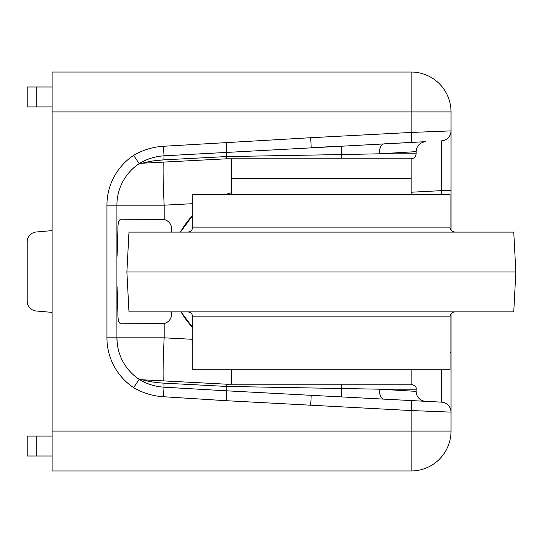 <?xml version="1.0" encoding="UTF-8"?>
<svg xmlns="http://www.w3.org/2000/svg" width="543" height="543" viewBox="0 0 543 543"><rect width="100%" height="100%" fill="white"/><g stroke="black" fill="none" stroke-linecap="round" stroke-linejoin="round"><path stroke-width="0.81" d="M515.85 271.995L513.759 311.892L128.976 311.892L126.886 271.995L515.85 271.995L513.759 232.105L128.976 232.105L126.886 271.995M450.025 227.117L450.025 194.204L192.711 194.204L192.711 227.117L450.025 227.117C449.814 227.049 449.896 231.298 455.014 232.105M192.711 316.881L450.025 316.881L450.025 369.735L192.711 369.735L192.711 316.881C192.412 313.854 190.749 312.191 187.722 311.892M116.908 313.135L117.919 287.023L116.908 287.023M117.329 344.262L116.908 337.821A49.868 49.868 0 0 0 139.171 379.347L137.617 378.267M257.538 72.029L261.529 72.029M293.261 72.029L385.197 72.029M180.452 232.105A81.287 81.287 0 0 1 192.711 215.422L180.452 232.105M226.404 194.204A81.287 81.287 0 0 1 231.603 192.704M181.016 311.892L192.711 327.578A81.287 81.287 0 0 1 181.016 311.892M137.617 164.733L139.171 163.653A49.868 49.868 0 0 0 116.908 205.179L116.908 337.821A49.868 49.868 0 0 0 139.171 379.347C146.664 383.969 154.952 386.582 164.04 387.193L226.798 390.824L226.777 386.44L163.966 383.148C155.841 382.693 148.673 381.573 142.449 379.788L226.621 384.2L226.777 386.44L379.353 389.188A9.971 5.315 93 0 0 384.152 399.146L311.214 395.324L441.568 402.153L441.717 369.735M416.114 391.36L379.353 389.188L416.114 389.188L416.114 391.36A9.971 9.971 0 0 0 425.569 401.318M354.28 154.307L379.353 153.812L416.114 151.64L416.114 153.812C415.823 156.839 414.16 158.502 411.126 158.8L226.621 158.8L142.449 163.212L226.621 158.8L341.153 158.8L341.411 154.558L226.777 156.56L226.621 158.8M310.691 137.718L411.126 132.451L411.126 111.926L52.08 111.926L52.08 431.074L411.126 431.074L411.126 410.549L226.234 400.707L163.389 396.723C152.739 396.051 142.829 393.023 133.653 387.654A59.839 59.839 0 0 1 106.937 337.821L106.937 205.179A59.839 59.839 0 0 1 133.653 155.346C142.816 149.977 152.732 146.956 163.389 146.277L310.691 137.718L311.214 147.676L341.411 146.094A9.971 0.441 -93 0 0 341.411 154.558L379.353 153.812L416.114 153.812M52.08 111.926L52.08 72.029L411.126 72.029L411.126 111.926L451.023 111.926L451.023 230.11M451.023 313.888L451.023 431.074L411.126 431.074L411.126 470.971L52.08 470.971L52.08 431.074M116.908 255.977L117.919 255.977L117.919 229.112C117.838 222.908 118.89 219.582 121.075 219.141L164.169 219.426C168.893 220.933 171.425 224.164 171.764 229.112L171.764 232.105M171.764 311.892L171.764 313.888C171.425 318.836 168.893 322.067 164.169 323.574L121.075 323.859C118.897 323.424 117.845 320.099 117.919 313.888L117.919 287.023M163.219 162.119A49.868 2.606 -93 0 0 164.169 205.179L164.169 219.426M416.114 151.64C416.644 145.836 419.8 142.517 425.569 141.682L164.04 155.807C154.959 156.418 146.671 159.031 139.171 163.653A49.868 49.868 0 0 0 116.908 205.179A49.868 49.868 0 0 1 137.019 165.167A9.971 9.971 0 0 1 142.449 163.212L146.963 162.052M441.568 194.204L441.568 140.847A9.971 9.971 0 0 0 451.023 130.883L411.126 132.451L411.648 142.415M164.169 323.574L164.169 337.821A49.868 2.606 -87 0 0 163.219 380.881M117.919 255.977L116.908 229.865M384.152 143.854L425.569 141.682L384.152 143.854A9.971 5.315 -93 0 0 379.353 153.812M139.171 379.347A49.868 49.868 0 0 1 137.807 378.403L137.807 378.403A49.868 49.868 0 0 0 139.171 379.347L133.653 387.654M142.449 379.788A9.971 9.971 0 0 1 137.019 377.833A49.868 49.868 0 0 1 118.177 348.973A49.868 49.868 0 0 1 118.17 348.952A49.868 49.868 0 0 1 116.908 337.821L164.169 337.821L192.711 339.314M139.171 163.653A49.868 49.868 0 0 0 137.807 164.597L137.807 164.597A49.868 49.868 0 0 1 139.171 163.653L133.653 155.346M231.603 369.735L231.603 384.2L226.641 384.227M154.131 160.789L163.966 159.852C155.793 160.314 148.619 161.434 142.449 163.212M226.234 142.293L226.777 156.56L163.966 159.852A9.971 0.523 87 0 1 164.04 155.807L163.389 146.277M226.234 400.707L226.798 390.824L311.214 395.324L310.691 405.282M36.252 436.063L36.252 456.011L27.15 456.011L27.15 436.063L52.08 436.063M36.252 456.011L52.08 456.011M52.08 312.388L36.252 311.003A9.971 9.971 0 0 1 27.15 301.073L27.15 241.927A9.971 9.971 0 0 1 36.252 231.997L52.08 230.612M36.252 106.937L27.15 106.937L27.15 86.989L36.252 86.989L36.252 106.937L52.08 106.937M36.252 86.989L52.08 86.989M27.15 86.989L27.15 106.937M411.126 470.971A39.897 39.897 0 0 0 451.023 431.074A39.897 39.897 0 0 1 411.126 470.971M441.568 402.153A9.971 9.971 0 0 1 451.023 412.117L411.126 410.549L411.648 400.585M451.023 111.926A39.897 39.897 0 0 0 411.126 72.029A39.897 39.897 0 0 1 451.023 111.926M450.025 352.359L451.023 352.359M411.126 192.236L441.568 190.641L451.023 190.641M416.114 389.188C416.752 387.315 415.09 385.659 411.126 384.2L232.397 384.2M411.126 194.204L411.126 178.749L231.603 178.749L231.603 158.8M411.126 158.8L411.126 178.749L231.603 178.749L231.603 194.204M192.711 203.686L164.169 205.179L116.908 205.179A49.868 49.868 0 0 1 137.019 165.167M137.019 377.833A49.868 49.868 0 0 1 118.177 348.973A49.868 49.868 0 0 1 118.17 348.952A49.868 49.868 0 0 1 116.908 337.821L106.937 337.821M341.153 384.2L341.411 388.442A9.971 0.441 93 0 0 341.411 396.906M163.966 383.148A9.971 0.523 -87 0 0 164.04 387.193L163.389 396.723M106.937 205.179L116.908 205.179M450.025 316.881C450.323 313.854 451.98 312.191 455.014 311.892M192.711 227.117C192.412 230.144 190.749 231.807 187.722 232.105M411.126 384.2L411.126 369.735"/></g></svg>
